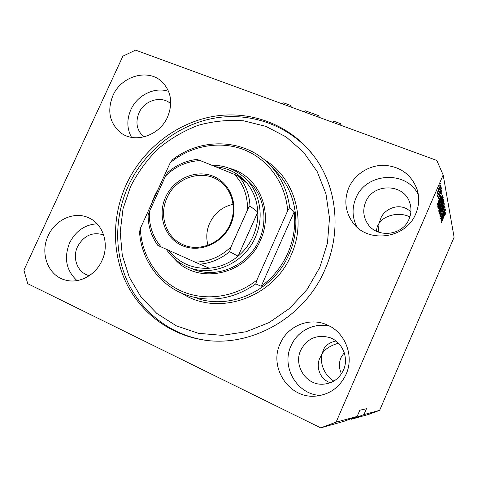 <?xml version="1.0" encoding="UTF-8"?>
<svg xmlns="http://www.w3.org/2000/svg" width="478" height="478" viewBox="0 0 478 478"><rect width="100%" height="100%" fill="white"/><g stroke="black" fill="none" stroke-linecap="round" stroke-linejoin="round"><path stroke-width="0.72" d="M291.538 107.239L290.176 105.244L283.639 102.854L281.799 103.678M289.596 106.528L290.176 105.244M319.573 117.504L318.396 115.562L305.054 110.681L304.474 111.977M317.816 116.865L318.396 115.562M341.459 125.523L340.438 123.617L333.626 121.125L333.041 122.44M341.173 125.415L340.438 123.617M338.436 343.174C329.874 345.809 324.371 349.478 321.933 354.18C320.176 359.593 321.808 373.509 333.811 381.091M409.891 216.875C395.814 210.206 381.444 218.255 379.072 223.28L378.283 232.039M341.489 373.772C338.926 368.442 338.747 363.077 340.951 357.675L344.226 352.633M48.23 235.642C39.566 253.25 48.164 276.003 65.564 280.096C79.139 283.95 95.51 275.292 101.945 260.647C109.797 244.282 103.146 223.722 88.478 217.711C74.221 211.067 55.281 219.635 48.23 235.642M97.088 223.8C84.815 224.636 75.644 231.017 69.573 242.938C63.705 258.001 66.191 270.554 77.03 280.604M280.192 343.64C268.66 367.235 288.772 398.473 315.127 396.154C329.384 394.822 339.703 387.544 346.078 374.316C354.545 355.871 345.026 332.031 326.856 324.783C309.409 316.938 287.589 325.918 280.192 343.64M329.748 326.175C314.273 322.297 297.304 330.991 291.048 345.791C280.909 366.811 297.083 394.816 320.577 395.431M348.844 187.639C343.933 199.798 345.11 211.24 352.382 221.953C366.871 243.852 405.822 239.281 415.764 213.738C419.009 206.018 419.559 198.209 417.402 190.322C411.94 175.067 400.988 166.726 384.551 165.304C369.506 164.826 354.801 174.088 348.844 187.639M418.346 194.737C406.443 169.833 365.736 172.6 355.889 198.161C351.796 208.038 352.166 217.675 356.982 227.068M112.91 95.612C106.917 110.836 109.558 123.234 120.826 132.812C134.945 143.806 159.634 135.638 167.593 116.943C172.988 103.463 171.315 91.943 162.58 82.383C148.927 68.055 121.388 75.661 112.91 95.612M168.591 91.388C154.794 86.518 137.258 95.128 130.864 109.689C126.646 119.476 126.861 128.696 131.51 137.353M126.222 184.663C112.324 215.273 111.738 251.303 125.451 281.249C139.319 311.064 167.348 333.453 200.694 339.47C248.841 348.928 304.247 318.683 324.98 269.544C341.346 232.87 337.331 189.36 316.107 159.102C293.408 126.413 253.471 110.304 215.309 116.088C177.099 122.021 142.743 148.783 126.222 184.663M170.742 103.744C161.594 95.164 144.338 100.231 138.973 112.88C135.155 122.619 136.81 130.631 143.938 136.923L143.938 136.923M365.688 202.015C362.677 209.424 363.22 216.498 367.325 223.244C376.228 238.462 402.488 236.048 409.066 219.067C411.343 213.624 411.57 208.163 409.742 202.684C403.892 183.17 372.93 183.002 365.688 202.015M376.294 231.173L377.279 226.56L379.072 223.28L380.691 218.733C383.111 210.177 399.238 200.617 410.889 211.909M300.71 350.278C293.6 365.007 305.406 384.461 321.754 384.252C331.732 383.989 338.968 379.281 343.461 370.133C349.215 357.681 342.111 341.489 329.402 337.48C316.597 334.277 307.031 338.544 300.71 350.278M330.25 382.794C317.804 378.14 316.544 364.451 319.8 358.219L321.933 354.18L323.289 350.231C325.004 345.63 329.223 342.547 335.938 340.987M103.66 234.937L103.451 234.853C92.427 231.621 83.787 235.546 77.55 246.642C72.017 257.977 77.508 272.568 88.627 275.477L89.326 275.663M350.637 418.853L351.426 419.236L363.937 414.599L379.64 410.339L454.1 237.255L443.166 174.966L436.796 160.429L135.567 50.13L122.882 56.177L23.9 270.172L27.724 283.681L320.69 427.87L336.1 422.152L443.166 174.966M379.64 410.339L368.789 414.36L351.426 419.236M363.937 414.599L366.471 408.72L359.838 410.214L357.15 416.44L343.927 421.339L320.69 427.87M357.15 416.44L336.1 422.152M441.78 217.609L445.454 209.107L440.895 220.023L444.313 210.266L440.555 218.595L445.203 207.834L441.648 217.562M443.339 208.079L444.869 205.677L443.453 210.159L444.313 206.926L443.411 208.3L441.499 214.586L440.136 216.988L441.296 212.913L440.662 215.686L441.911 213.14L443.339 208.079M439.479 214.066L444.409 203.807L439.885 215.769L443.883 205.241L439.479 214.066M444.08 201.668L441.893 208.211L439.145 213.08C439.24 211.844 439.993 209.603 441.403 206.365L443.889 201.591M443.22 197.283L440.979 204.004L438.165 208.97C438.26 207.685 439.031 205.385 440.471 202.069L443.016 197.205M440.25 188.183L440.997 186.462L440.25 188.183M438.607 188.798L440.806 184.98L439.001 190.381L436.928 194.217L438.607 188.798M446.105 211.975L444.791 215.733L445.185 213.75L441.451 222.354L445.998 211.933M440.859 196.87L437.25 204.709L442.06 191.851L440.656 195.902L440.859 196.87L440.208 196.625M440.423 191.959L441.768 189.891L440.716 193.369L441.236 191.104L440.579 192.048L439.121 197.014L438.003 198.932L440.423 191.959M440.674 190.262L441.409 188.559L440.674 190.262M439.282 192.186L441.236 187.675L437.531 196.679L438.069 194.994L437.346 196.219L437.454 195.442L439.282 192.186M439.658 185.255L440.417 183.51L439.658 185.255M439.975 199.989L442.592 195.018L442.873 195.998L437.908 207.482L437.729 206.126L439.975 199.989M442.001 202.158L443.482 199.475L443.751 200.449L438.906 211.658L438.72 210.894L439.79 207.368L442.001 202.158M444.444 214.06L441.176 221.206L445.556 209.627L444.277 213.26L444.444 214.06L443.907 213.851M445.418 212.907L445.855 213.074M438.726 201.274L440.25 198.137L440.089 197.366L438.726 201.274M437.74 194.869L438.069 194.994M437.394 192.867L438.935 190.077L440.214 186.175L437.394 192.867L437.101 192.754M442.036 195.681L442.873 195.998M438.428 205.869L442.24 197.056L442.025 196.404L440.029 200.282L438.332 204.805L438.428 205.869L437.836 205.642M437.944 205.265L438.32 205.409M438.738 207.637L440.931 203.718L442.574 198.525L440.519 202.379L438.738 207.637L438.416 207.512M442.957 200.145L443.751 200.449M439.413 210.087L440.859 206.735L440.68 206.114L439.927 207.446L439.413 210.087L438.858 209.878M441.427 205.421L443.13 201.483L442.945 200.814L442.06 202.421L441.427 205.421L440.889 205.217M439.706 211.778L441.845 207.936L443.453 202.881L441.445 206.663L439.706 211.778L439.396 211.658M442.514 218.088L443.895 215.22L443.757 214.58L442.514 218.088M229.631 168.387C258.078 175.336 274.145 211.174 260.414 240.273C246.003 275.597 196.739 285.264 174.327 258.616M192.264 268.803C216.02 279.588 248.196 266.025 259.219 239.872C268.511 219.569 263.748 194.767 248.458 181.096L244.437 177.583C259.96 191.463 264.776 216.677 255.318 237.333C244.085 263.946 211.372 277.766 187.256 266.814C178.509 263.025 171.512 257.158 166.248 249.211M319.842 267.351L327.448 243.129L329.497 218.165L325.96 193.853L317.129 171.488L303.59 152.213L286.167 136.947L265.834 126.359L243.666 120.832C228.335 119.667 213.188 121.149 198.227 125.296C183.683 130.87 170.347 138.68 158.212 148.718C147.015 159.843 137.807 172.444 130.578 186.522L123.025 208.79L120.193 232.021L122.272 255.168L129.263 277.156L140.944 296.928L156.856 313.454L176.316 325.835L198.436 333.309L222.109 335.365L246.104 331.756L269.108 322.56L289.823 308.214L307.067 289.465L319.842 267.351M203.55 339.93L202.487 339.75C169.332 333.769 141.452 311.519 127.644 281.877C113.991 252.109 114.553 216.289 128.361 185.864C144.523 150.767 177.852 124.417 215.154 118.012C252.42 111.768 291.741 126.467 315.008 157.543M287.792 253.244C293.641 239.783 295.78 225.975 294.221 211.832L261.191 286.304C272.896 277.658 281.763 266.64 287.792 253.244M158.6 188.296L154.412 196.309L151.132 204.715M289.662 207.619L287.666 210.762C285.623 183.032 267.991 159.084 243.9 149.662C219.749 140.299 190.991 145.665 170.252 162.693L172.433 159.813C201.931 136.6 246.54 138.626 271.14 166.302C281.47 177.768 287.642 191.541 289.662 207.619L294.221 211.832M261.191 286.304L255.784 283.908C234.208 298.744 211.694 302.682 188.254 295.709C160.817 287.069 141.47 260.982 139.534 232.129L140.347 228.418C141.315 254.971 156.766 279.624 180.487 290.684C204.208 301.678 234.602 297.782 256.871 280.108L255.784 283.908M170.252 162.693L140.347 228.418M287.666 210.762L256.871 280.108M230.635 224.815C222.324 243.732 199.248 253.388 181.999 245.519C164.623 237.93 157.19 215.315 165.597 197.163C173.747 178.903 195.825 169.051 213.242 176.263C230.778 183.188 239.203 206.006 230.635 224.815M167.019 197.838C158.923 214.831 165.561 236.449 181.682 244.049C198.292 252.826 221.953 243.475 229.936 224.594C236.759 209.824 232.87 191.672 221.189 182.423C204.656 168.113 175.952 176.579 167.019 197.838M233.055 204.321C222.378 206.741 214.592 213.015 209.699 223.136C206.526 230.414 205.958 237.787 207.99 245.244M168.901 250.4C179.053 263.121 192.497 269.066 209.233 268.224C219.868 267.274 229.494 263.253 238.11 256.166C244.587 250.681 249.582 244.055 253.095 236.269C256.531 228.46 258.096 220.4 257.785 212.089C257.224 201.166 253.704 191.63 247.222 183.468C238.898 173.532 228.323 167.951 215.488 166.732M211.724 165.209C224.236 165.179 235.134 169.302 244.437 177.583M230.964 246.983L229.589 251.685L238.11 256.166L257.785 212.089L249.988 206.078C249.128 206.723 248.297 208.038 247.496 210.021C247.819 195.956 243.469 184.078 234.459 174.38L200.24 160.584C187.023 161.229 175.474 166.356 165.591 175.952L149.405 211.545C148.742 225.156 152.661 236.951 161.152 246.929L195.024 262.093C208.581 261.896 220.561 256.859 230.964 246.983L247.496 210.021M234.459 174.38L239.137 176.519C245.806 184.938 249.426 194.785 249.988 206.078M247.222 183.468L239.137 176.519M165.591 175.952L167.617 172.516C176.221 165.101 185.984 160.728 196.918 159.401L200.24 160.584M161.152 246.929L157.871 245.453C151.508 236.682 148.246 226.715 148.09 215.56L149.405 211.545M209.233 268.224L195.024 262.093M439.802 193.542L440.107 193.656M438.965 209.531L439.312 209.669M440.997 204.805L441.325 204.931M442.341 210.852L442.646 210.965M196.984 298.332C230.928 310.168 273.87 290.128 289.053 254.099C301.54 226.5 296.39 193.136 277.371 172.791L271.14 166.302M264.029 159.544C294.251 177.045 307.246 220.059 291.132 255.091C273.291 298.236 217.442 316.824 182.076 293.384M229.589 251.685C220.675 259.028 210.732 263.199 199.762 264.203M66.263 280.269L65.564 280.096M316.848 396.023L315.127 396.154M353.929 223.913L352.382 221.953M121.52 133.296L120.826 132.812M204.614 340.085L200.694 339.47M368.245 224.558L367.325 223.244M322.979 384.246L321.754 384.252M89.087 275.603L88.627 275.477M438.481 197.659L438.141 197.528M437.412 192.909L437.089 192.783M440.214 186.175L439.885 186.056M442.025 196.404L441.702 196.285M438.78 207.709L438.404 207.56M442.574 198.525L442.222 198.388M439.742 211.844L439.384 211.706M443.453 202.881L443.112 202.756M440.638 215.68L440.298 215.548M182.96 244.646L181.682 244.049"/></g></svg>
